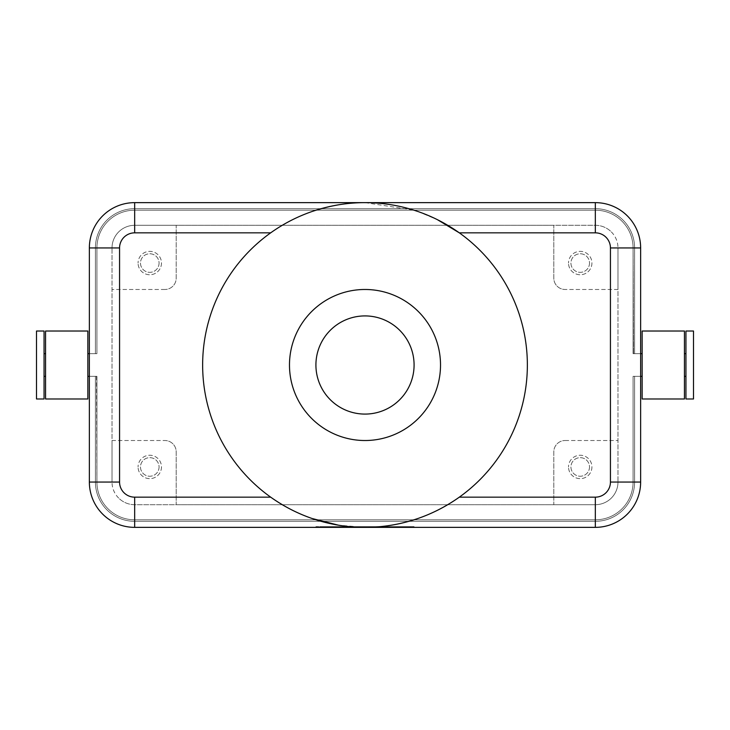 <?xml version="1.0" encoding="UTF-8"?>
<svg xmlns="http://www.w3.org/2000/svg" width="730" height="730" viewBox="0 0 730 730"><rect width="100%" height="100%" fill="white"/><g stroke="black" fill="none" stroke-linecap="round" stroke-linejoin="round"><path stroke-width="0.55" stroke-dasharray="3.65 2.74" d="M627.371 215.907A45.315 45.315 0 0 0 595.324 202.639A45.315 45.315 0 0 1 627.371 215.907A45.315 45.315 0 0 0 595.324 202.639A45.315 45.315 0 0 1 627.371 215.907A45.315 45.315 0 0 0 595.324 202.639A45.315 45.315 0 0 1 627.371 215.907A45.315 45.315 0 0 0 595.324 202.639A45.315 45.315 0 0 1 627.371 215.907A45.315 45.315 0 0 0 595.324 202.639L134.676 202.639A45.315 45.315 0 0 0 102.629 215.907A45.315 45.315 0 0 1 134.676 202.639A45.315 45.315 0 0 0 102.629 215.907A45.315 45.315 0 0 1 134.676 202.639A45.315 45.315 0 0 0 102.629 215.907A45.315 45.315 0 0 1 134.676 202.639A45.315 45.315 0 0 0 102.629 215.907A45.315 45.315 0 0 1 134.676 202.639A45.315 45.315 0 0 0 89.361 247.945L89.361 353.676L89.361 247.945A45.315 45.315 0 0 1 102.629 215.907A45.315 45.315 0 0 0 89.361 247.945A45.315 45.315 0 0 1 102.629 215.907A45.315 45.315 0 0 0 89.361 247.945A45.315 45.315 0 0 1 102.629 215.907A45.315 45.315 0 0 0 89.361 247.945A45.315 45.315 0 0 1 102.629 215.907A45.315 45.315 0 0 0 89.361 247.945L96.917 247.945L96.917 353.676L96.917 247.945L96.917 353.676L95.402 353.676L96.917 353.676L96.917 247.945L96.917 353.676L89.361 353.676L89.361 376.324L89.361 353.676L96.917 353.676L96.917 247.945L96.917 353.676L89.361 353.676L96.917 353.676L96.917 247.945A37.759 37.759 0 0 1 134.676 210.185L316.063 210.185L134.676 210.185A37.759 37.759 0 0 0 96.917 247.945A37.759 37.759 0 0 1 134.676 210.185L595.324 210.185L134.676 210.185A37.759 37.759 0 0 0 96.917 247.945A37.759 37.759 0 0 1 134.676 210.185L595.324 210.185L134.676 210.185A37.759 37.759 0 0 0 96.917 247.945A37.759 37.759 0 0 1 134.676 210.185L595.324 210.185L134.676 210.185A37.759 37.759 0 0 0 96.917 247.945L95.402 247.945L95.402 353.676L89.361 353.676L96.506 353.676L89.361 353.676L95.402 353.676L95.402 247.945L96.917 247.945L95.402 247.945L95.402 353.676L95.402 247.945L96.917 247.945L95.402 247.945L95.402 353.676L95.402 247.945L96.917 247.945L95.402 247.945L95.402 353.676L95.402 247.945A39.265 39.265 0 0 1 134.676 208.68L134.676 210.185L134.676 208.68A39.265 39.265 0 0 0 95.402 247.945A39.265 39.265 0 0 1 134.676 208.68L595.324 208.68L595.324 210.185L316.063 210.185L595.324 210.185A37.759 37.759 0 0 1 633.083 247.945L633.494 353.676L633.083 247.945A37.759 37.759 0 0 0 595.324 210.185A37.759 37.759 0 0 1 633.083 247.945L633.083 353.676L634.598 353.676L633.083 353.676L633.083 247.945A37.759 37.759 0 0 0 595.324 210.185A37.759 37.759 0 0 1 633.083 247.945L633.083 353.676L634.598 353.676L633.083 353.676L633.083 247.945A37.759 37.759 0 0 0 595.324 210.185A37.759 37.759 0 0 1 633.083 247.945L633.083 353.676L634.598 353.676L633.083 353.676L633.083 247.945A37.759 37.759 0 0 0 595.324 210.185L595.324 208.68L134.676 208.68A39.265 39.265 0 0 0 95.402 247.945A39.265 39.265 0 0 1 134.676 208.68L595.324 208.68L595.324 210.185L595.324 208.68L134.676 208.68A39.265 39.265 0 0 0 95.402 247.945L89.361 247.945L95.402 247.945A39.265 39.265 0 0 1 134.676 208.68L595.324 208.68L595.324 210.185L595.324 208.68L134.676 208.68L134.676 202.639L595.324 202.639L134.676 202.639L595.324 202.639L134.676 202.639L595.324 202.639L134.676 202.639L595.324 202.639L595.324 210.185L595.324 208.68L134.676 208.68L134.676 202.639L595.324 202.639L595.324 208.68A39.265 39.265 0 0 1 634.598 247.945L633.083 247.945L634.598 247.945A39.265 39.265 0 0 0 595.324 208.68A39.265 39.265 0 0 1 634.598 247.945L634.598 353.676L633.494 353.676L640.639 353.676L640.639 365L640.639 353.676L634.598 353.676L640.639 353.676L634.598 353.676L640.639 353.676L634.598 353.676L640.639 353.676L640.639 247.945A45.315 45.315 0 0 0 627.371 215.907A45.315 45.315 0 0 1 640.639 247.945L640.639 482.055A45.315 45.315 0 0 1 595.324 527.361A45.315 45.315 0 0 0 627.371 514.093A45.315 45.315 0 0 1 595.324 527.361A45.315 45.315 0 0 0 627.371 514.093A45.315 45.315 0 0 1 595.324 527.361A45.315 45.315 0 0 0 627.371 514.093A45.315 45.315 0 0 1 595.324 527.361A45.315 45.315 0 0 0 640.639 482.055L640.639 376.324L633.083 376.324L634.598 376.324L633.083 376.324L633.083 482.055A37.759 37.759 0 0 1 595.324 519.815L134.676 519.815A37.759 37.759 0 0 1 96.917 482.055L96.917 376.324L95.402 376.324L96.917 376.324L96.917 482.055L96.917 376.324L89.361 376.324L96.917 376.324L96.917 482.055L96.917 376.324L89.361 376.324L89.361 482.055A45.315 45.315 0 0 0 134.676 527.361A45.315 45.315 0 0 1 102.629 514.093A45.315 45.315 0 0 0 134.676 527.361A45.315 45.315 0 0 1 102.629 514.093A45.315 45.315 0 0 0 134.676 527.361A45.315 45.315 0 0 1 102.629 514.093A45.315 45.315 0 0 0 134.676 527.361A45.315 45.315 0 0 1 102.629 514.093A45.315 45.315 0 0 0 134.676 527.361L595.324 527.361A45.315 45.315 0 0 0 640.639 482.055A45.315 45.315 0 0 1 627.371 514.093A45.315 45.315 0 0 0 640.639 482.055L640.639 376.324L640.639 482.055A45.315 45.315 0 0 1 627.371 514.093A45.315 45.315 0 0 0 640.639 482.055L640.639 376.324L633.494 376.324L640.639 376.324L640.639 482.055L640.639 376.324L634.598 376.324L640.639 376.324L640.639 482.055A45.315 45.315 0 0 1 627.371 514.093A45.315 45.315 0 0 0 640.639 482.055L633.083 482.055L633.083 376.324L633.083 482.055A37.759 37.759 0 0 1 595.324 519.815L134.676 519.815A37.759 37.759 0 0 1 96.917 482.055L96.917 376.324L96.917 482.055A37.759 37.759 0 0 0 134.676 519.815L595.324 519.815L134.676 519.815A37.759 37.759 0 0 1 96.917 482.055A37.759 37.759 0 0 0 134.676 519.815L595.324 519.815A37.759 37.759 0 0 0 633.083 482.055L633.083 376.324L640.639 376.324L640.639 482.055L633.083 482.055A37.759 37.759 0 0 1 595.324 519.815A37.759 37.759 0 0 0 633.083 482.055L633.083 376.324L633.083 482.055A37.759 37.759 0 0 1 595.324 519.815A37.759 37.759 0 0 0 633.083 482.055L633.083 376.324L633.083 482.055L634.598 482.055L634.598 376.324L640.639 376.324L640.639 365L640.639 376.324L634.598 376.324L634.598 482.055A39.265 39.265 0 0 1 595.324 521.32L595.324 520.216L595.324 521.32L134.676 521.32L134.676 519.815A37.759 37.759 0 0 1 96.917 482.055A37.759 37.759 0 0 0 134.676 519.815L595.324 519.815A37.759 37.759 0 0 0 633.083 482.055L640.639 482.055L634.598 482.055L634.598 376.324L634.598 482.055A39.265 39.265 0 0 1 595.324 521.32L595.324 519.815L595.324 521.32L134.676 521.32L134.676 519.815L134.676 521.32L595.324 521.32L595.324 519.815L595.324 521.32L134.676 521.32A39.265 39.265 0 0 1 95.402 482.055L96.506 482.055L95.402 482.055L95.402 376.324L96.917 376.324L89.361 376.324L89.361 247.945L95.402 247.945A39.265 39.265 0 0 1 134.676 208.68L134.676 202.639L134.676 208.68L595.324 208.68A39.265 39.265 0 0 1 634.598 247.945A39.265 39.265 0 0 0 595.324 208.68L595.324 202.639L595.324 208.68A39.265 39.265 0 0 1 634.598 247.945L634.598 353.676L634.598 247.945A39.265 39.265 0 0 0 595.324 208.68A39.265 39.265 0 0 1 634.598 247.945L634.598 353.676L634.598 247.945L640.639 247.945L640.639 353.676L640.639 247.945L640.639 353.676L640.639 247.945L640.639 353.676L634.598 353.676L634.598 247.945L640.639 247.945A45.315 45.315 0 0 0 627.371 215.907A45.315 45.315 0 0 1 640.639 247.945A45.315 45.315 0 0 0 627.371 215.907A45.315 45.315 0 0 1 640.639 247.945A45.315 45.315 0 0 0 627.371 215.907A45.315 45.315 0 0 1 640.639 247.945A45.315 45.315 0 0 0 627.371 215.907M118.652 498.07A22.657 22.657 0 0 1 112.019 482.055A22.657 22.657 0 0 0 134.676 504.704L595.324 504.704A22.657 22.657 0 0 0 617.981 482.055A22.657 22.657 0 0 1 595.324 504.704L553.796 504.704L553.796 451.843A11.324 11.324 0 0 1 565.12 440.518A11.324 11.324 0 0 0 553.796 451.843L553.796 504.704L176.204 504.704L176.204 451.843A11.324 11.324 0 0 0 164.88 440.518A11.324 11.324 0 0 1 176.204 451.843L176.204 504.704L134.676 504.704A22.657 22.657 0 0 1 118.652 498.07M611.348 231.93A22.657 22.657 0 0 1 617.981 247.945A22.657 22.657 0 0 0 595.324 225.296L134.676 225.296A22.657 22.657 0 0 0 112.019 247.945A22.657 22.657 0 0 1 134.676 225.296L176.204 225.296L176.204 278.157A11.324 11.324 0 0 1 164.88 289.481A11.324 11.324 0 0 0 176.204 278.157L176.204 225.296L553.796 225.296L553.796 278.157A11.324 11.324 0 0 0 565.12 289.481A11.324 11.324 0 0 1 553.796 278.157L553.796 225.296L595.324 225.296A22.657 22.657 0 0 1 611.348 231.93M684.439 331.018L684.439 398.981M642.144 331.018L642.144 398.981M685.945 331.018L685.945 398.981M693.5 331.018L693.5 398.981M45.561 331.018L45.561 398.981M87.855 331.018L87.855 398.981M44.056 331.018L44.056 398.981M36.5 331.018L36.5 398.981M589.511 466.945A9.289 9.289 0 0 1 580.222 476.234A9.289 9.289 0 0 1 570.933 466.945A9.289 9.289 0 0 1 580.222 457.655A9.289 9.289 0 0 1 589.511 466.945A9.289 9.289 0 0 1 580.222 476.234A9.289 9.289 0 0 1 570.933 466.945A9.289 9.289 0 0 1 580.222 457.655A9.289 9.289 0 0 1 589.511 466.945M591.93 466.945A11.707 11.707 0 0 1 580.222 478.652A11.707 11.707 0 0 1 568.515 466.945A11.707 11.707 0 0 0 580.222 478.652A11.707 11.707 0 0 0 591.93 466.945A11.707 11.707 0 0 0 580.222 455.246A11.707 11.707 0 0 0 568.515 466.945A11.707 11.707 0 0 1 580.222 455.246A11.707 11.707 0 0 1 591.93 466.945M159.067 263.055A9.289 9.289 0 0 1 149.778 272.345A9.289 9.289 0 0 1 140.489 263.055A9.289 9.289 0 0 1 149.778 253.766A9.289 9.289 0 0 1 159.067 263.055A9.289 9.289 0 0 1 149.778 272.345A9.289 9.289 0 0 1 140.489 263.055A9.289 9.289 0 0 1 149.778 253.766A9.289 9.289 0 0 1 159.067 263.055M161.485 263.055A11.707 11.707 0 0 1 149.778 274.754A11.707 11.707 0 0 1 138.07 263.055A11.707 11.707 0 0 0 149.778 274.754A11.707 11.707 0 0 0 161.485 263.055A11.707 11.707 0 0 0 149.778 251.348A11.707 11.707 0 0 0 138.07 263.055A11.707 11.707 0 0 1 149.778 251.348A11.707 11.707 0 0 1 161.485 263.055M589.511 263.055A9.289 9.289 0 0 1 580.222 272.345A9.289 9.289 0 0 1 570.933 263.055A9.289 9.289 0 0 1 580.222 253.766A9.289 9.289 0 0 1 589.511 263.055A9.289 9.289 0 0 1 580.222 272.345A9.289 9.289 0 0 1 570.933 263.055A9.289 9.289 0 0 1 580.222 253.766A9.289 9.289 0 0 1 589.511 263.055M591.93 263.055A11.707 11.707 0 0 1 580.222 274.754A11.707 11.707 0 0 1 568.515 263.055A11.707 11.707 0 0 0 580.222 274.754A11.707 11.707 0 0 0 591.93 263.055A11.707 11.707 0 0 0 580.222 251.348A11.707 11.707 0 0 0 568.515 263.055A11.707 11.707 0 0 1 580.222 251.348A11.707 11.707 0 0 1 591.93 263.055M159.067 466.945A9.289 9.289 0 0 1 149.778 476.234A9.289 9.289 0 0 1 140.489 466.945A9.289 9.289 0 0 1 149.778 457.655A9.289 9.289 0 0 1 159.067 466.945A9.289 9.289 0 0 1 149.778 476.234A9.289 9.289 0 0 1 140.489 466.945A9.289 9.289 0 0 1 149.778 457.655A9.289 9.289 0 0 1 159.067 466.945M161.485 466.945A11.707 11.707 0 0 1 149.778 478.652A11.707 11.707 0 0 1 138.07 466.945A11.707 11.707 0 0 0 149.778 478.652A11.707 11.707 0 0 0 161.485 466.945A11.707 11.707 0 0 0 149.778 455.246A11.707 11.707 0 0 0 138.07 466.945A11.707 11.707 0 0 1 149.778 455.246A11.707 11.707 0 0 1 161.485 466.945M96.506 376.324L96.917 482.055A37.759 37.759 0 0 0 134.676 519.815L134.676 527.361L595.324 527.361L134.676 527.361L595.324 527.361L134.676 527.361L595.324 527.361L134.676 527.361L134.676 521.32L595.324 521.32L595.324 519.815L595.324 521.32L134.676 521.32A39.265 39.265 0 0 1 95.402 482.055L96.917 482.055L95.402 482.055L95.402 376.324L96.506 376.324M365 202.639L413.654 210.103M319.694 527.361L319.694 526.604L365 526.604L365 527.361L355.565 527.361L374.435 527.361L315.917 527.361L414.083 527.361L319.694 527.361L365 527.361L338.428 525.171M459.325 232.843A162.361 162.361 0 0 1 459.325 497.157M417.861 211.481L437.416 219.684M270.675 497.157A162.361 162.361 0 0 1 270.675 232.843C283.423 223.754 297.238 216.637 312.139 211.481M414.083 365A49.083 49.083 0 0 1 365 414.083A49.083 49.083 0 0 1 315.917 365A49.083 49.083 0 0 1 365 315.917A49.083 49.083 0 0 1 414.083 365M440.518 365A75.519 75.519 0 0 1 365 440.518A75.519 75.519 0 0 1 289.481 365A75.519 75.519 0 0 1 365 289.481A75.519 75.519 0 0 1 440.518 365M378.213 527.361L378.213 526.604L389.546 526.604L378.213 526.604L378.213 527.361L381.051 527.361L378.213 527.361M388.597 527.361L381.051 527.361L389.546 527.361L388.597 527.361L388.597 526.604L388.597 527.361M386.708 527.361L381.991 527.361L386.708 527.361L381.991 527.361L381.991 526.604L381.991 527.361L389.546 527.361L386.708 527.361L386.708 526.604L386.708 527.361M381.991 527.361L381.991 526.604L381.991 527.361M343.857 526.604L340.08 526.604L343.857 526.604L343.857 527.361L340.08 527.361L343.857 527.361L343.857 526.604M340.08 527.361L340.08 526.604L340.08 527.361M315.917 527.361L315.917 526.604L365 526.604L365 527.361L365 526.604L410.306 526.604L319.694 526.604M410.306 527.361L410.306 526.604M365 527.361L365 526.604L374.435 526.604L365 526.604L365 527.361L365 526.604L414.083 526.604L315.917 526.604M414.083 527.361L414.083 526.604M347.635 527.361L347.635 526.604L366.889 526.604L347.635 526.604L347.635 527.361L366.889 527.361L347.635 527.361M351.404 527.361L351.404 526.604L351.404 527.361M370.667 527.361L370.667 526.604L370.667 527.361M374.435 527.361L374.435 526.604L374.435 527.361M365 526.604L355.565 526.604L365 526.604M355.565 527.361L355.565 526.604L355.565 527.361M359.333 527.361L359.333 526.604L359.333 527.361M112.019 440.518L164.88 440.518L112.019 440.518L112.019 482.055L112.019 247.945L112.019 440.518M164.88 289.481L112.019 289.481L164.88 289.481M617.981 289.481L565.12 289.481L617.981 289.481L617.981 247.945L617.981 482.055L617.981 289.481M565.12 440.518L617.981 440.518L565.12 440.518M102.629 514.093A45.315 45.315 0 0 1 89.361 482.055L89.361 376.324L89.361 482.055L89.361 376.324L95.402 376.324L89.361 376.324L95.402 376.324L95.402 482.055L96.917 482.055L95.402 482.055L95.402 376.324L95.402 482.055L96.917 482.055L95.402 482.055L95.402 376.324L95.402 482.055A39.265 39.265 0 0 0 134.676 521.32L134.676 527.361L134.676 521.32L595.324 521.32A39.265 39.265 0 0 0 634.598 482.055L640.639 482.055L634.598 482.055L634.598 376.324L634.598 482.055A39.265 39.265 0 0 1 595.324 521.32L595.324 527.361L134.676 527.361L134.676 521.32A39.265 39.265 0 0 1 95.402 482.055L89.361 482.055L89.361 376.324L95.402 376.324L95.402 482.055A39.265 39.265 0 0 0 134.676 521.32L134.676 527.361L134.676 521.32L595.324 521.32A39.265 39.265 0 0 0 634.598 482.055L640.639 482.055L634.598 482.055L634.598 376.324L634.598 482.055A39.265 39.265 0 0 1 595.324 521.32L595.324 527.361L134.676 527.361L134.676 521.32A39.265 39.265 0 0 1 95.402 482.055L89.361 482.055A45.315 45.315 0 0 0 102.629 514.093A45.315 45.315 0 0 1 89.361 482.055A45.315 45.315 0 0 0 102.629 514.093A45.315 45.315 0 0 1 89.361 482.055A45.315 45.315 0 0 0 102.629 514.093A45.315 45.315 0 0 1 89.361 482.055A45.315 45.315 0 0 0 102.629 514.093M44.056 365L44.056 353.676L44.056 365M685.945 365L685.945 376.324L685.945 365M634.598 353.676L634.598 247.945L640.639 247.945L634.598 247.945L634.598 353.676M381.051 527.361L381.051 526.604L381.051 527.361M387.657 527.361L387.657 526.604L387.657 527.361M348.575 527.361L348.575 526.604M364.06 527.361L364.06 526.604M365.94 527.361L365.94 526.604M371.023 527.361L371.023 526.604M358.977 527.361L358.977 526.604M89.361 482.055L95.402 482.055A39.265 39.265 0 0 0 134.676 521.32A39.265 39.265 0 0 1 95.402 482.055L89.361 482.055M595.324 527.361L595.324 521.32A39.265 39.265 0 0 0 634.598 482.055A39.265 39.265 0 0 1 595.324 521.32L595.324 527.361M633.083 247.945A37.759 37.759 0 0 0 595.324 210.185A37.759 37.759 0 0 1 633.083 247.945A37.759 37.759 0 0 0 595.324 210.185A37.759 37.759 0 0 1 633.083 247.945M134.676 210.185A37.759 37.759 0 0 0 96.917 247.945A37.759 37.759 0 0 1 134.676 210.185A37.759 37.759 0 0 0 96.917 247.945A37.759 37.759 0 0 1 134.676 210.185M640.639 247.945L634.598 247.945L640.639 247.945M134.676 202.639L134.676 208.68L134.676 202.639M389.546 526.604L389.546 527.361M366.889 526.604L366.889 527.361"/><path stroke-width="1.09" d="M437.416 219.684L459.325 232.843L595.324 232.843A15.102 15.102 0 0 1 610.435 247.945L610.435 482.055A15.102 15.102 0 0 1 595.324 497.157L459.325 497.157C446.185 506.419 432.361 513.537 417.861 518.519C400.432 524.414 382.812 527.361 365 527.361L595.324 527.361A45.315 45.315 0 0 0 640.639 482.055L640.639 247.945A45.315 45.315 0 0 0 595.324 202.639L134.676 202.639A45.315 45.315 0 0 0 89.361 247.945L89.361 482.055A45.315 45.315 0 0 0 134.676 527.361L365 527.361M684.439 365L684.439 331.018L642.144 331.018L642.144 398.981L684.439 398.981L684.439 365M693.5 365L693.5 331.018L685.945 331.018L685.945 398.981L693.5 398.981L693.5 365M45.561 398.981L45.561 331.018L87.855 331.018L87.855 398.981L45.561 398.981M36.5 398.981L36.5 331.018L44.056 331.018L44.056 398.981L36.5 398.981M312.139 211.481C330.06 205.504 347.681 202.557 365 202.639M413.654 210.103L417.861 211.481M338.428 525.171L312.139 518.519C297.639 513.537 283.815 506.419 270.675 497.157L134.676 497.157A15.102 15.102 0 0 1 119.565 482.055L119.565 247.945A15.102 15.102 0 0 1 134.676 232.843L270.675 232.843M527.361 365A162.361 162.361 0 0 0 365 202.639A162.361 162.361 0 0 0 202.639 365A162.361 162.361 0 0 0 365 527.361A162.361 162.361 0 0 0 527.361 365M414.083 365A49.083 49.083 0 0 1 365 414.083A49.083 49.083 0 0 1 315.917 365A49.083 49.083 0 0 1 365 315.917A49.083 49.083 0 0 1 414.083 365M440.518 365A75.519 75.519 0 0 1 365 440.518A75.519 75.519 0 0 1 289.481 365A75.519 75.519 0 0 1 365 289.481A75.519 75.519 0 0 1 440.518 365M595.324 497.157L595.324 527.361A45.315 45.315 0 0 0 640.639 482.055L610.435 482.055M134.676 497.157L134.676 527.361A45.315 45.315 0 0 1 89.361 482.055L119.565 482.055M134.676 232.843L134.676 202.639A45.315 45.315 0 0 0 89.361 247.945L119.565 247.945M610.435 247.945L640.639 247.945A45.315 45.315 0 0 0 595.324 202.639L595.324 232.843M685.945 353.676L684.439 353.676M642.144 353.676L640.639 353.676M44.056 376.324L45.561 376.324M87.855 376.324L89.361 376.324M89.361 353.676L87.855 353.676M45.561 353.676L44.056 353.676M642.144 376.324L640.639 376.324M685.945 376.324L684.439 376.324"/></g></svg>
